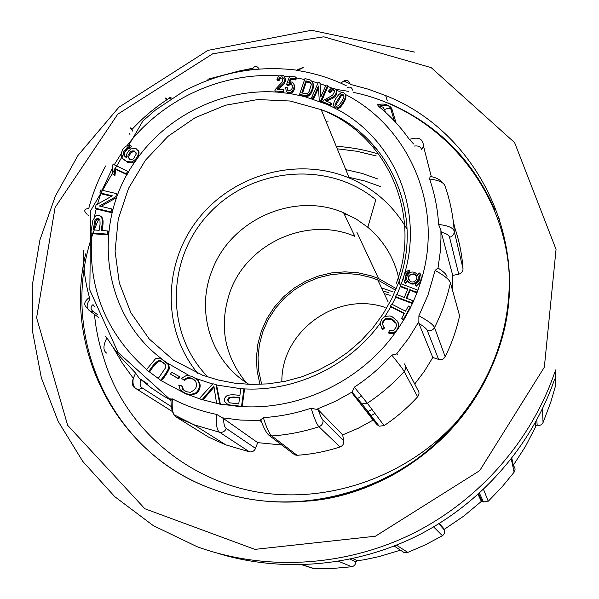 <?xml version="1.0" encoding="UTF-8"?>
<svg xmlns="http://www.w3.org/2000/svg" width="599" height="599" viewBox="0 0 599 599"><rect width="100%" height="100%" fill="white"/><g stroke="black" fill="none" stroke-linecap="round" stroke-linejoin="round"><path stroke-width="0.9" d="M376.254 155.95L356.974 151.285L337.267 148.822M361.676 404.849L362.402 404.452M396.298 288.673L378.516 278.505L371.612 275.952L358.472 272.852L344.979 271.841L331.457 272.934L318.226 276.094L305.61 281.238L293.914 288.239L283.409 296.939L274.349 307.115L266.959 318.533L261.426 330.925L257.877 343.983L256.409 357.401L257.083 370.856L259.884 384.011M395.647 290.245L377.789 279.965L371.058 277.479L358.135 274.432L344.867 273.436L331.561 274.522L318.556 277.644L306.156 282.721L294.663 289.639L284.353 298.212L275.473 308.253L268.24 319.507L262.834 331.711L259.397 344.567L258.019 357.775L258.746 370.998L261.576 383.922M385.075 307.444C337.357 290.822 281.523 330.768 281.844 381.293M390.189 295.314L384.221 293.607M388.991 292.686L382.978 290.972M392.959 291.833L381.548 287.939M542.477 408.81L543.046 422.587L542.634 423.351M555.131 387.194L555.438 369.95M535.259 422.782L535.521 426.226L537.161 425.155L536.801 419.959M535.746 426.189L535.701 426.593L535.521 426.226M482.457 499.738L482.038 500.906M350.078 559.219L355.776 561.787L357.139 560.597L352.848 558.62M357.139 560.597L363.638 559.885L379.137 556.576L400.439 550.167M438.797 523.773L444.099 529.673L444.099 528.902L439.262 523.481M481.574 501.198L482.03 501.093L478.638 493.898M478.054 494.43L481.169 500.966M483.528 489.39L488.222 501.228M513.807 472.589L514.122 472.177L511.276 458.961M396.463 545.172L407.837 552.405M442.436 535.723L433.609 526.903M302.555 564.797L314.28 568.638M352.512 566.557L351.673 566.751L338.697 561.338M387.867 102.803C437.083 124.075 472.671 159.611 494.624 209.418L487.182 194.84M350.205 84.324L368.213 89.169L385.696 95.593C480.42 132.851 535.169 248.765 497.657 351.957C479.252 402.917 446.397 442.721 399.099 471.361C342.284 504.994 271.325 511.239 212.428 489.024C116.288 454.566 62.962 348.67 85.642 253.871M112.417 173.867L114.941 175.574L115.697 169.307L127.003 174.736L128.448 172.108L127.662 171.224L113.136 164.268L112.2 165.96L112.844 169.21L112.417 173.867L114.132 174.691L114.888 168.424L126.217 173.852L127.662 171.224M101.029 206.393L116.52 197.655L117.501 194.518L116.693 193.672L100.819 189.935L99.898 192.863L100.737 193.702L111.549 196.262M99.898 192.863L112.357 195.806L96.087 204.993L95.099 208.138L95.945 208.954L111.811 212.742L112.724 209.8L111.908 208.984L99.419 206.011L115.712 196.816L116.52 197.655M102.047 230.525C103.268 224.647 103.402 220.484 102.436 218.043L101.134 216.553M108.187 234.905L108.651 231.738L107.827 230.959L101.096 230.458C102.399 224.273 102.564 219.863 101.605 217.242L99.486 215.303L95.967 215.603L92.882 220.275L90.823 232.891L107.356 234.127L108.187 234.905L91.857 233.677C87.671 287.887 105.896 333.164 146.545 369.523M123.207 158.982L128.044 162.569L132.327 162.808L135.659 160.817L138.654 156.661L139.08 151.951L137.86 150.027M124.914 156.624L124.195 153.052L127.677 148.754L129.736 148.747L131.346 146.246L130.53 145.295C125.326 145.123 122.196 148.282 121.133 154.774C121.47 157.664 123.514 159.955 127.258 161.663L131.555 161.902C136.527 159.514 138.781 155.89 138.317 151.03L135.748 148.275L131.151 148.881L128.8 150.776L127.288 152.925L126.539 154.699L126.322 157.732L123.738 155.029L123.409 152.139L126.898 147.826L128.957 147.818L130.567 145.317M276.948 79.36L278.483 79.697L279.531 77.368L282.062 76.792L282.983 77.6L282.234 81.981L275.226 89.55L274.829 90.921L275.345 91.961L283.544 92.65L283.844 90.741L283.342 89.7L277.247 89.184L282.945 83.605C285.648 79.824 285.618 77.046 282.863 75.272L278.707 75.976L276.948 79.36L277.457 80.416L278.992 80.753L280.033 78.424L282.563 77.855L283.305 78.402M420.902 275.203L421.374 279.748L420.798 281.68L416.11 286.315L415.264 284.285C419.689 281.665 420.783 278.146 418.551 273.721L419.48 275.675M333.875 106.779L334.339 107.88L336.66 109.1L337.858 108.913L340.524 107.109C344.852 101.74 346.566 97.772 345.66 95.189M395.572 296.61L395.872 297.299L412.471 303.596L413.37 301.424L413.1 300.75L406.264 298.152L409.821 289.646L416.657 292.23L417.563 290.058L400.941 283.784L400.035 285.948L407.859 288.905L404.303 297.411L396.478 294.446L395.572 296.61L412.194 302.922L413.1 300.75M400.035 285.948L400.334 286.659L407.642 289.414M407.14 280.265L410.427 283.746C413.984 284.712 416.567 283.544 418.177 280.242L418.042 276.161M404.362 281.425L405.343 283.364L406.586 282.541L406.302 281.829C404.085 277.397 405.186 273.885 409.596 271.28L409.02 269.962C403.711 273.092 402.393 277.322 405.059 282.653L405.343 283.364M405.74 280.841C404.819 276.918 406.197 273.975 409.873 272.013L409.559 271.295M401.577 318.451L403.733 320.053L410.525 307.639L410.248 306.973L408.383 306.029L405.553 311.188L391.619 304.097L390.481 306.164L404.415 313.262L401.577 318.451L403.441 319.409L410.248 306.973M390.481 306.164L390.795 306.83L404.198 313.659M381.211 327.383L382.709 329.577L384.558 327.952L384.229 327.324C381.511 323.789 382.065 320.847 385.898 318.496L390.593 318.593C393.835 319.746 395.789 321.94 396.463 325.16L395.961 327.413L394.09 329.854L392.862 330.513L389.477 330.461L388.594 332.685L388.916 333.299L393.55 333.291L395.729 332.033L398.335 328.304L398.852 326.148L398.05 322.075M406.758 298.339L410.098 290.343L416.904 292.918L417.817 290.755L417.563 290.058M383.188 326.006C382.274 323.123 383.285 320.832 386.22 319.14L390.907 319.237L396.119 323.408M199.22 398.709L202.245 399.473L213.858 386.011L216.538 403.075L220.402 404.362L216.568 385.022L215.925 384.506L212.885 383.749L199.22 398.709L202.919 399.952L213.978 387.239M229.866 405.358L242.161 406.788L244.542 389.14L240.865 388.324L239.892 395.497C233.887 394.494 229.552 394.584 226.894 395.767C224.632 397.399 223.951 399.428 224.85 401.869L227.912 404.49L229.866 405.358L226.602 403.838M326.62 101.194L333.111 98.101C336.511 95.72 337.611 93.219 336.413 90.606M328.522 91.011L329.847 91.827L331.621 89.887L333.568 89.768L334.781 91.228L332.587 95.256L323.445 100.392L322.606 101.598L323.041 102.624L330.483 105.918L331.419 104.151L331.007 103.133L325.467 100.684L332.707 97.068C337.11 93.556 337.656 90.614 334.332 88.233L331.322 88.27L328.522 91.011L328.941 92.051L330.259 92.867L332.033 90.936L333.972 90.816L334.811 91.415M319.948 82.767L318.368 82.213L311.63 97.615L313.105 98.131L318.406 86.024L319.23 100.303L319.664 101.328L321.244 101.89L327.967 86.488L327.548 85.44L326.073 84.916L320.779 97.023L319.948 82.767L321.109 96.274M311.63 97.615L312.079 98.64L313.554 99.164L318.511 87.836M299.567 94.35L305.917 95.713L309.204 94.14L310.806 92.051C312.903 88.248 313.472 84.893 312.513 82.003L310.447 80.071L304.958 78.574L299.567 94.35L300.039 95.383L306.374 96.746L309.653 95.181L311.255 93.092C313.344 89.288 313.913 85.949 312.963 83.059L312.618 82.25M278.49 89.288L283.447 84.661C285.596 81.951 286.03 79.562 284.765 77.481M286.262 91.273L288.097 93.279M287.805 90.404L287.752 88.682L287.221 88.659M286.666 84.219L288.029 84.676L289.205 83.688L291.166 83.59C293.308 87.424 292.417 89.865 288.501 90.921L287.557 90.045L287.258 87.634L285.633 87.574L286.277 91.303L287.692 92.433L289.399 92.703L291.047 92.186L292.612 90.749L294.206 86.81L293.81 83.62L292.132 81.951L288.868 82.43L290.508 78.199L295.412 78.926L295.839 77.031L289.721 76.133L286.666 84.219L287.161 85.268L288.523 85.724L289.691 84.736L291.653 84.639L292.492 85.275M289.968 81.891L290.987 79.263L295.884 79.981L296.31 78.095L295.839 77.031M138.654 156.661C170.782 113.046 226.332 87.536 279.636 92.321L290.522 93.639L292.724 92.224L294.229 89.708L294.753 86.69L293.81 83.62M160.652 380.275C164.403 375.805 167.106 371.672 168.761 367.891L167.922 364.177L160.906 358.531L159.424 358.112L155.665 358.539L146.373 369.755L148.769 371.522C152.213 365.982 155.53 362.29 158.72 360.463L160.592 360.793L165.466 364.686L165.975 367.157L158.241 378.501L161.401 380.799L186.244 394.075L191.186 395.003L196.06 393.633C198.905 391.589 200.268 388.676 200.148 384.88L198.291 380.417L196.45 378.755M161.528 380.627C165.227 376.224 167.885 372.151 169.487 368.43L168.663 364.724L164.8 360.838M184.44 390.803L183.384 389.717L182.425 386.235L178.749 385.075L180.172 389.837L185.54 393.58L190.489 394.509L195.379 393.139C198.224 391.095 199.587 388.174 199.467 384.371L197.61 379.901L192.009 376.284L186.349 375.558L181.377 378.276L184.627 380.515C186.656 378.231 189.202 377.662 192.272 378.815L194.308 379.863M181.377 378.276L184.627 380.515M178.704 378.853L179.82 376.958L179.101 376.434L171.651 372.211L170.535 374.113L178.704 378.853L177.985 378.336L179.101 376.434M148.769 371.522L149.578 372.009C153.007 366.491 156.302 362.829 159.469 361.017L163.587 362.582M458.34 311.285L459.598 315.823C456.528 329.952 451.713 343.571 445.169 356.697C443.649 359.198 441.463 360.096 438.61 359.407L427.327 330.551C426.6 328.769 423.785 326.395 418.888 323.423L418.881 315.793L427.911 295.3L435.091 270.434L438.026 267.94L440.265 251.805L440.976 238.335L440.901 230.278L438.61 224.475C437.674 208.781 434.664 193.642 429.588 179.056L430.179 176.398C436.259 177.589 440.1 179.573 441.71 182.358M413.572 143.917L409.334 139.417C400.581 126.928 390.323 115.884 378.561 106.293L377.512 104.683C384.341 103.155 388.736 104.503 390.698 108.726L387.965 108.337L385.374 109.213L384.633 109.752L385.382 112.163M346.267 85.732L340.973 83.239C327.069 77.091 312.551 72.831 297.418 70.472L295.524 69.993M257.106 69.072L239.345 70.967L207.823 79.233M171.059 98.783C169.854 96.978 169.42 96.709 169.764 97.974L167.383 99.419C154.385 107.985 142.607 117.981 132.057 129.399C129.601 126.891 129.878 127.52 132.896 131.278M105.686 165.938C98.229 179.483 92.575 193.687 88.742 208.549C83.995 208.924 83.456 210.855 87.117 214.36M83.478 250.083L83.224 252.606C83.283 267.843 85.358 282.773 89.423 297.396L89.693 299.605C86.166 304.674 86.293 308.515 90.067 311.128L93.047 311.353L97.323 314.512M105.169 336.383L106.907 337.866L113.121 347.398L120.504 357.094L135.591 373.11L139.193 378.201L151.495 388.047L162.479 395.37L169.36 399.353L172.415 398.904C186.311 406.047 201.077 411.221 216.696 414.426L223.629 418.626C223.637 423.95 224.528 427.237 226.31 428.487L255.548 448.389C254.313 451.054 252.276 452.208 249.439 451.833L225.913 444.907L208.774 437.233M261.673 422.22L260.101 420.401L263.328 417.615C279.553 416.59 295.487 413.452 311.121 408.196L318.226 409.753C320.128 415.317 321.715 418.753 322.996 420.064L343.729 440.886C343.998 443.807 342.778 445.828 340.06 446.959C325.998 451.526 311.675 454.297 297.097 455.285L294.925 454.963L292.619 453.211M405.59 366.333L417.728 389.807C419.457 392.143 419.42 394.479 417.623 396.808C407.627 407.769 396.448 417.368 384.086 425.619L379.189 426.174L377.1 424.706L352.212 393.221L352.092 392.285L354.331 387.171C368.205 378.074 380.679 367.374 391.746 355.08L396.583 353.942L397.549 354.331M413.362 301.402L416.919 292.918L416.657 292.23M372.585 146.448L376.584 148.642M453.278 221.271L454.753 227.65C459.253 240.88 462.009 254.575 463.02 268.726C462.982 271.557 461.552 273.376 458.737 274.185L449.55 237.301C448.951 235.048 446.195 233.378 441.268 232.292L452.739 275.413L452.485 290.208M441.268 232.292L440.901 230.278M418.888 323.423L432.792 357.483L424.421 371.163L414.733 384.019M352.212 393.221L373.125 420.094L358.254 428.248L342.665 434.867L318.226 409.753M281.829 445.02L257.675 442.631L223.629 418.626M169.951 399.803L171 400.484M172.317 400.132L170.49 398.927M147.219 383.6L140.99 379.496C139.567 383.659 139.956 386.46 142.15 387.905L171.381 406.616M94.372 306.359L92.456 304.913C90.434 307.392 90.629 309.541 93.047 311.353M129.691 133.517L129.946 134.64M172.048 98.146L171.584 97.959M98.76 219.099C53.109 319.956 103.006 450.223 212.316 488.971C295.809 521.13 401.652 491.996 460.444 417.458C493.404 375.416 509.704 328.716 509.352 277.359C513.463 386.333 420.236 491.217 309.526 500.989M378.725 154.13C364.896 149.825 350.737 147.227 336.241 146.336M93.856 304.771L93.908 306.014M94.492 314.378C95.84 329.008 98.835 343.287 103.477 357.229C123.214 424.991 183.706 478.953 256.462 491.884C329.6 504.695 410.33 475.524 460.444 417.458M246.174 382.566C224.048 355.379 218.71 325.01 230.173 291.473C247.402 242.88 308.021 215.872 354.855 236.373L343.571 212.72C294.146 191.253 230.173 219.84 211.859 271.07C195.648 311.794 211.088 361.257 248.585 384.131M349.741 215.513L344.268 214.18M370.407 416.088L374.907 413.37M458.737 274.185L452.739 275.413M438.61 359.407L432.792 357.483M377.1 424.706L373.125 420.094M342.665 434.867L343.729 440.886M257.675 442.631L255.548 448.389M325.938 121.208L328.237 121.088M509.352 277.359C505.638 187.015 437.794 109.759 353.515 92.396M348.843 91.422L335.814 89.288M380.575 186.589L365.038 181.055L348.947 177.304M208.033 377.1C164.5 333.149 166.41 257.63 209.882 212.66C252.785 167.143 328.581 160.562 375.813 199.722L367.823 227.276L356.263 219.077L343.571 212.72M361.601 396.051L356.937 398.889M197.685 373.282C161.857 329.997 162.823 263.807 198.059 219.152C233.078 174.316 297.553 156.406 349.224 177.985C374.195 188.61 393.468 205.704 407.043 229.252M400.132 285.716C396.553 262.025 385.778 242.543 367.823 227.276M367.322 412.112L371.897 409.349M377.759 178.974L362.051 173.403L345.795 169.614M303.259 67.582L297.418 70.472M340.973 83.239C345.294 79.09 348.311 79.27 350.018 83.8L343.901 80.94M252.793 69.184L252.958 68.181L254.785 66.354M167.383 99.419C165.249 97.412 164.95 97.615 166.47 100.026M87.491 308.081L87.027 307.744C83.321 304.891 84.122 301.439 89.423 297.396M136.497 388.968L134.775 387.89C132.259 386.235 131.758 383.061 133.27 378.366M134.775 387.89L136.52 388.976C133.472 387.149 132.394 383.592 133.292 378.321L135.591 373.11M106.907 337.866C103.073 345.421 102.946 350.49 106.54 353.066M249.439 451.833L219.608 432.276C216.823 430.284 215.857 424.332 216.696 414.426M172.415 398.904C171.793 406.339 172.34 411.625 174.062 414.763C171.861 411.431 170.85 406.107 171.022 398.769M174.092 414.815L175.949 416.867L209.485 437.674M340.06 446.959L318.953 426.735C316.923 424.669 314.31 418.491 311.121 408.196M263.328 417.615C266.54 427.843 269.37 433.961 271.804 435.952L297.097 455.285M417.623 396.808L404.205 371.575C402.835 369.066 398.687 363.571 391.746 355.08M354.331 387.171L367.322 403.239L384.086 425.619M459.598 315.823L450.433 282.803C449.43 279.621 444.316 275.495 435.091 270.434M418.881 315.793C428.15 320.817 433.369 324.74 434.53 327.571L445.169 356.697M438.61 224.475C448.059 225.516 453.278 227.8 454.259 231.326C453.166 215.88 450.163 200.95 445.252 186.536C444.211 182.658 438.992 180.164 429.588 179.056M396.006 122.765L392.09 109.557C390.668 105.177 386.153 104.084 378.561 106.293M409.334 139.417C416.904 137.119 421.292 138.04 422.49 142.188C424.01 144.756 423.658 147.144 421.449 149.361C420.715 146.68 418.357 145.579 414.373 146.044M95.099 208.138L110.987 211.926L111.811 212.742M110.987 211.926L111.908 208.984M115.712 196.816L116.693 193.672M90.823 232.891L91.857 233.677M100.07 224.146L99.149 230.316L93.242 229.874L94.754 220.844L96.027 218.927L98.663 218.463L99.936 219.751L100.07 224.146M94.2 229.941L95.6 221.645L96.873 219.728L99.733 219.369M107.356 234.127L107.827 230.959M274.829 90.921L283.042 91.617L283.342 89.7M283.042 91.617L283.544 92.65M278.483 79.697L278.992 80.753M170.535 374.113L177.985 378.336M290.508 78.199L290.987 79.263M295.412 78.926L295.884 79.981M288.029 84.676L288.523 85.724M183.923 379.991C185.952 377.707 188.498 377.138 191.575 378.291L195.177 380.709C198.059 385.479 196.427 389.35 190.287 392.323L186.304 391.701L182.68 389.215L181.714 385.726M305.909 80.843L310.364 82.348L311.263 84.519L309.226 91.452L307.669 93.219L304.352 93.564L301.791 92.897L305.909 80.843L306.366 81.898L309.915 82.879L311.128 83.77M302.547 93.092L306.366 81.898M313.105 98.131L313.554 99.164M319.23 100.303L320.817 100.864L321.244 101.89M320.817 100.864L327.548 85.44M216.538 403.075L219.758 403.883L215.925 384.506M219.758 403.883L220.402 404.362M202.245 399.473L202.919 399.952M322.606 101.598L330.071 104.9L331.007 103.133M330.071 104.9L330.483 105.918M329.847 91.827L330.259 92.867M340.996 94.612L342.957 94.268L343.953 96.334C342.86 99.936 340.913 103.11 338.121 105.873L335.987 106.315L335.013 104.248L340.996 94.612L341.393 95.645L343.347 95.308L343.946 95.735M335.433 105.926L341.393 95.645M338.862 94.492C335.732 98.101 333.905 101.575 333.388 104.907L335.26 107.865L337.454 107.902L340.127 106.09C344.462 100.714 346.185 96.731 345.279 94.148L343.721 92.733L341.527 92.688L338.862 94.492M229.103 402.483L228.294 400.087L229.866 397.878L234.209 397.466L239.548 398.006M233.595 396.972L239.607 397.586L238.746 403.913L229.941 402.85L228.137 401.607L227.665 399.6L228.923 397.579L233.595 396.972L234.209 397.466M229.237 404.887L241.554 406.317L243.95 388.631M241.554 406.317L242.161 406.788M405.059 282.653L406.302 281.829M417.915 279.523C418.746 276.334 417.683 273.998 414.718 272.523C407.956 269.572 403.157 280.594 410.15 283.035C413.714 284.001 416.305 282.825 417.915 279.523M416.56 279.089C417.181 276.686 416.38 274.926 414.149 273.818C407.829 274.432 406.684 277.067 410.712 281.732C413.392 282.458 415.347 281.582 416.56 279.089M416.679 276.641L414.418 274.544C410.315 273.953 408.338 275.675 408.488 279.718M418.551 273.721L419.802 272.889C422.49 278.221 421.172 282.458 415.841 285.611L416.11 286.315M415.841 285.611L415.264 284.285M382.709 329.577L382.379 328.956L384.229 327.324M388.594 332.685L393.244 332.67C396.194 331.397 397.968 329.008 398.552 325.512L397.669 321.289L391.911 316.557L389.739 315.95L385.344 316.369C382.237 317.934 380.537 320.585 380.245 324.329L382.379 328.956M403.733 320.053L403.441 319.409M412.471 303.596L412.194 302.922M410.098 290.343L409.821 289.646M127.003 174.736L126.217 173.852M114.941 175.574L114.132 174.691M115.697 169.307L114.888 168.424M128.987 158.922L128.912 155.987L131.001 152.865L132.678 151.854L134.992 151.847L135.988 152.438M131.151 159.551L129.706 159.319L127.894 156.511L128.134 155.074L130.619 151.629L131.9 150.941L134.221 150.926L136.34 153.861L133.405 158.825L131.151 159.551M129.736 148.747L128.957 147.818M127.677 148.754L126.898 147.826M498.061 217.242L499.776 219.548M218.036 553.386C282.855 573.161 357.011 566.632 420.019 534.39C482.839 501.797 532.152 444.593 554.629 379.1M554.681 372.518C530.916 441.762 477.732 501.917 410.45 534.712C342.995 567.156 264.234 571.057 197.198 546.752L153.262 525.608L114.753 496.668L82.797 461.44L58.148 421.352L41.331 377.782L32.668 332.116L32.234 285.716L39.916 239.952L55.333 196.12L77.96 155.448L118.887 107.243L207.95 50.376L311.517 30.264L414.56 52.083M537.161 425.155C539.811 425.799 541.773 424.946 543.046 422.587L550.751 402.266L555.266 386.677L555.288 384.565M513.321 465.281L525.465 446.442L535.701 426.593M444.241 529.366L463.604 516.226L481.574 501.236M479.417 493.194L483.498 501.984L488.499 500.989L501.895 487.077L514.122 472.177C515.552 469.893 515.32 467.767 513.433 465.805L511.831 458.25M482.637 501.55L482.03 501.093M394.224 546.056L404.108 552.585L407.425 552.57L425.14 544.91L442.219 535.858C444.436 534.293 445.057 532.234 444.099 529.673M404.61 552.742L402.348 551.424M301.956 564.812L313.689 568.616L332.677 568.451L351.673 566.751C354.294 566.167 355.664 564.513 355.776 561.787M544.341 367.194L556.052 249.379L514.616 142.614L431.175 67.627L323.774 36.816L212.81 53.745L117.756 114.184L55.078 207.494L36.606 317.777L67.642 425.29L144.861 508.753L254.904 549.38L375.393 536.225L479.687 470.657L544.341 367.194M121.14 153.816L114.222 164.785M112.672 167.518L102.092 190.235M96.169 209.014L94.343 217.048M161.693 358.861C101.388 313.494 91.198 222.192 135.659 160.817M278.849 75.856C221.555 72.015 162.591 99.224 127.302 145.325M417.773 290.62L420.798 281.68M421.374 279.748C443.837 206.662 409.297 127.025 345.398 94.462M336.66 109.1C393.618 138.511 424.144 209.538 404.318 274.634M403.748 276.543L401.285 283.911M400.289 286.562L396.942 294.618M395.789 297.111L392.143 304.367M410.48 307.527L412.382 303.566M405.238 317.305L409.065 310.312M390.795 306.83L384.85 316.609M398.335 328.304L403.644 320.008M380.268 323.198C349.382 365.884 295.764 391.656 244.257 388.893M240.813 388.699L216.553 385.007M220.342 404.048L237.721 406.332M242.183 406.624C300.421 410.098 361.287 380.694 395.729 332.033M341.797 92.613L336.219 89.962M290.522 93.639L304.382 96.521L326.934 104.346L334.339 107.88M331.853 88.075L327.96 86.518M318.002 83.051L312.139 81.337M203.009 399.855L216.958 403.382M325.736 85.679L320.375 83.815M304.644 79.495L296.198 77.848M289.452 76.852L284.166 76.275M212.638 384.019L196.24 378.59M188.438 394.719L199.242 398.679M189.157 375.543L167.398 363.069M149.578 372.009L158.278 378.448M100.812 193.724L97.457 204.222M260.101 420.401L240.85 420.101L221.892 417.773M352.205 392.016L334.923 401.555L316.796 409.237M418.813 321.745L408.563 338.383L396.583 353.942M396.366 283.237C422.669 213.776 386.437 134.61 321.199 109.662L290.186 101.029L257.772 99.546L225.576 105.207L195.162 117.681L168.012 136.332L145.437 160.247L128.553 188.296L118.243 219.107L115.075 251.183L119.313 282.938L130.852 312.73L149.218 338.974L173.553 360.224L202.649 375.244L218.186 380.013L234.374 383.12L251.056 384.446L268.015 383.869L284.989 381.331L301.716 376.831L317.919 370.422L333.366 362.185L347.817 352.249L361.062 340.749L372.907 327.87L383.188 313.794L391.761 298.729L398.515 282.893C425.687 211.956 386.385 131.81 321.199 109.662L349.224 177.985M343.549 81.142L346.327 82.25M352.721 90.187C351.658 87.252 349.913 86.428 347.502 87.731M88.652 215.797L87.776 214.981M172.527 411.618L136.52 388.976L139.47 389.215L142.15 387.905M226.31 428.487C224.947 431.415 222.716 432.68 219.608 432.276L193.889 424.743L175.949 416.867M322.996 420.064C323.288 423.261 321.94 425.485 318.953 426.735C303.513 431.767 287.797 434.837 271.804 435.952L269.423 435.608C266.652 433.601 263.755 428.285 260.737 419.652M269.363 435.585L294.925 454.963M404.34 363.907C406.234 366.461 406.189 369.014 404.205 371.575C393.214 383.607 380.919 394.164 367.322 403.239L361.998 403.876M359.655 402.251L361.946 403.853L352.152 392.33M450.433 282.803C447.041 298.257 441.74 313.18 434.53 327.571C432.86 330.311 430.456 331.307 427.327 330.551M449.55 237.301C452.642 236.403 454.214 234.411 454.259 231.326L463.02 268.726M379.803 105.933L382.918 107.184L384.633 109.752M423.403 145.767L431.295 176.623M392.09 109.557L390.698 108.726L394.359 120.991M94.754 220.844L95.6 221.645M96.027 218.927L96.873 219.728M101.605 217.242L102.436 218.043M158.72 360.463L159.469 361.017M168.761 367.891L169.487 368.43M167.922 364.177L168.663 364.724M278.063 88.158L278.572 89.206M280.145 86.263L280.654 87.312M282.945 83.605L283.447 84.661M279.531 77.368L280.033 78.424M292.237 91.19L292.724 92.224M289.205 83.688L289.691 84.736M182.68 389.215L183.384 389.717M190.489 394.509L191.186 395.003M195.379 393.139L196.06 393.633M199.467 384.371L200.148 384.88M197.61 379.901L198.291 380.417M310.364 82.348L310.821 83.403M305.917 95.713L306.374 96.746M307.616 95.293L308.073 96.327M309.204 94.14L309.653 95.181M310.806 92.051L311.255 93.092M211.851 388.511L212.51 389.021M326.582 99.943L327.002 100.969M329.173 98.76L329.592 99.793M332.707 97.068L333.111 98.101M331.621 89.887L332.033 90.936M335.013 104.248L335.425 105.267M337.454 107.902L337.858 108.913M340.127 106.09L340.524 107.109M228.137 401.607L228.766 402.094M229.245 397.392L229.866 397.878M386.22 319.14L385.898 318.496M393.55 333.291L393.244 332.67M398.852 326.148L398.552 325.512M115.547 172.377L114.738 171.494M128.673 157.417L127.894 156.511M132.678 151.854L131.9 150.941M132.327 162.808L131.555 161.902M139.08 151.951L138.317 151.03M124.532 155.935L123.738 155.029M124.195 153.052L123.409 152.139M378.516 278.505L356.899 232.285M388.13 301.911L377.789 279.965M385.696 95.593L387.224 100.654M295.809 70.031C256.215 65.373 218.695 72.539 183.249 91.527L155.463 110.014L142.884 120.998L90.629 210.803L89.85 290.141L118.025 352.444L169.772 399.204M296.43 70.225L302.742 67.56M239.345 70.967L253.085 68.144M259.082 68.915C256.716 65.62 254.68 65.373 252.958 68.181M98.423 317.26L90.067 311.128M133.48 378.553L122.525 363.421L113.121 347.398M225.913 444.907L193.889 424.743L173.815 414.65M379.189 426.174L361.946 403.853M447.004 276.468C446.307 274.312 443.477 271.594 438.505 268.33M98.663 218.463L99.501 219.264M160.592 360.793L161.341 361.347M282.062 76.792L282.563 77.855M287.692 92.433L288.186 93.474M291.166 83.59L291.653 84.639M191.575 378.291L192.272 378.815M185.54 393.58L186.244 394.075M309.466 81.823L309.915 82.879M333.568 89.768L333.972 90.816M342.957 94.268L343.347 95.308M335.26 107.865L335.665 108.876M227.912 404.49L228.541 404.969M410.15 283.035L410.427 283.746M414.149 273.818L414.418 274.544M390.907 319.237L390.593 318.593M134.992 151.847L134.221 150.926M128.044 162.569L127.258 161.663"/></g></svg>
